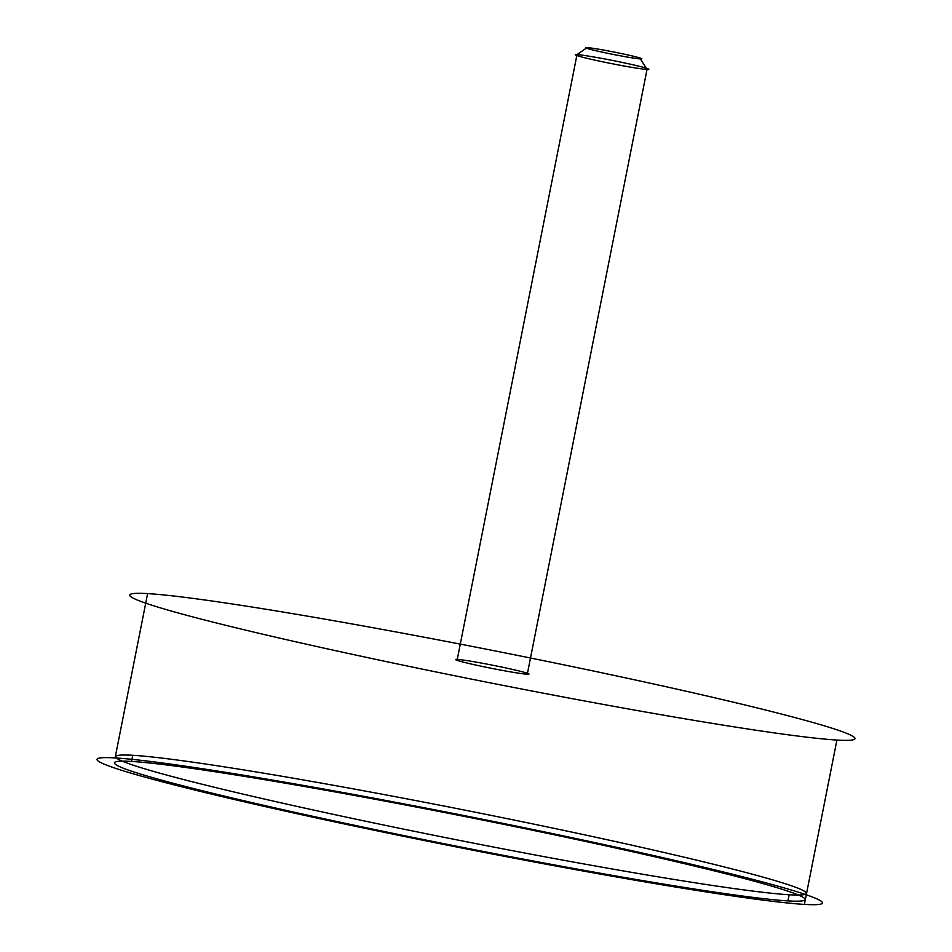 <?xml version="1.0" encoding="UTF-8"?>
<svg xmlns="http://www.w3.org/2000/svg" width="952" height="952" viewBox="0 0 952 952"><rect width="100%" height="100%" fill="white"/><g stroke="black" fill="none" stroke-linecap="round" stroke-linejoin="round"><path stroke-width="0.71" stroke-dasharray="4.76 3.57" d=""/><path stroke-width="1.43" d="M836.915 740.061A369.816 16.136 -168.8 0 1 221.84 624.333A369.816 16.136 -168.8 0 1 418.047 636.055A369.816 16.136 -168.8 0 1 836.915 740.061L804.38 904.4A369.816 16.136 -168.8 0 1 189.305 788.684A369.816 16.136 -168.8 0 1 385.512 800.394A369.816 16.136 -168.8 0 1 804.38 904.4M457.269 659.379A37.568 1.642 -168.8 0 1 519.732 671.124A37.568 1.642 -168.8 0 1 499.812 669.934A37.568 1.642 -168.8 0 1 457.269 659.379L577.019 54.597L587.087 47.6M147.619 593.572L115.085 757.911M787.923 900.901A352.157 15.363 -168.8 0 1 202.217 790.707A352.157 15.363 -168.8 0 1 389.059 801.87A352.157 15.363 -168.8 0 1 787.923 900.901L789.137 894.761A352.157 15.363 -168.8 0 1 203.43 784.567A352.157 15.363 -168.8 0 1 390.272 795.729A352.157 15.363 -168.8 0 1 789.137 894.761M131.543 761.41L132.756 755.281M640.422 58.941A28.619 1.25 11.2 0 0 608.007 50.884A28.619 1.25 11.2 0 0 592.834 49.98A28.619 1.25 11.2 0 0 640.422 58.941L647.027 69.472A37.568 1.642 11.2 0 0 604.484 58.905A37.568 1.642 11.2 0 0 584.552 57.715A37.568 1.642 11.2 0 0 647.027 69.472L527.277 674.254"/></g></svg>
